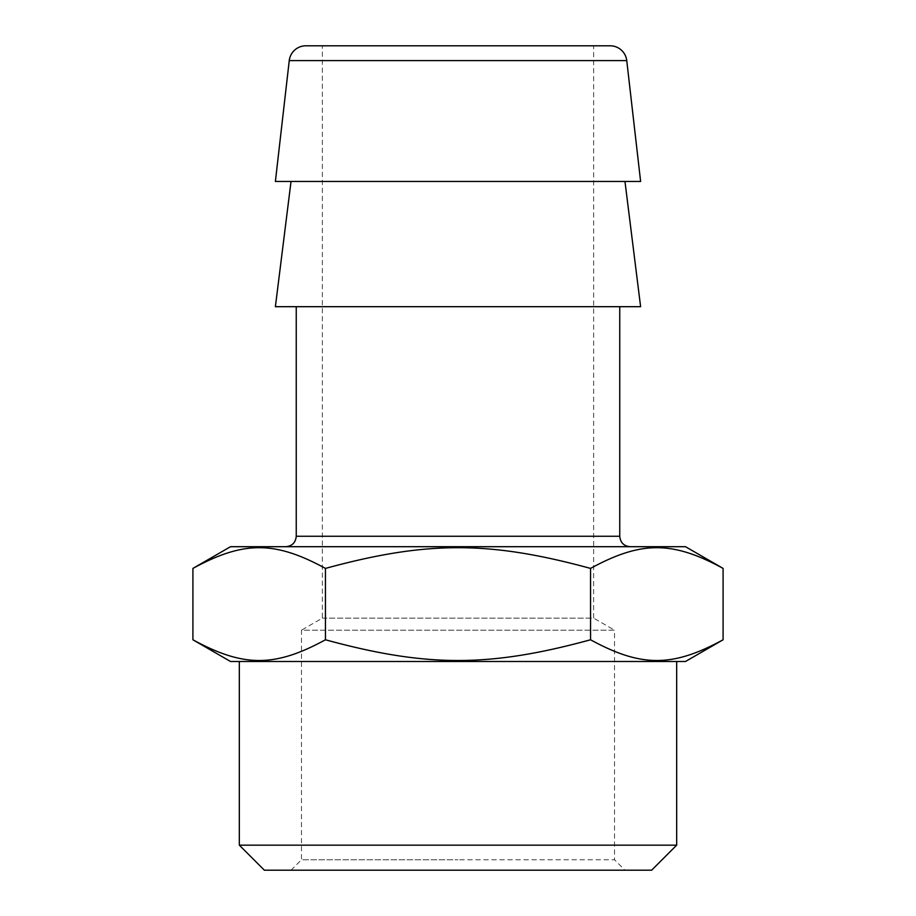 <?xml version="1.0" encoding="UTF-8"?>
<svg xmlns="http://www.w3.org/2000/svg" width="916" height="916" viewBox="0 0 916 916"><rect width="100%" height="100%" fill="white"/><g stroke="black" fill="none" stroke-linecap="round" stroke-linejoin="round"><path stroke-width="0.69" stroke-dasharray="4.58 3.44" d="M619.754 306.688L296.246 306.688L619.754 306.688M630.174 546.703L285.815 546.703L630.174 546.703M230.511 546.703L685.489 546.703M192.91 568.412C243.587 540.784 274.766 540.784 325.455 568.412C426.822 540.784 489.178 540.784 590.545 568.412C641.234 540.784 672.413 540.784 723.09 568.412M230.511 661.489L685.489 661.489M192.91 639.78C243.587 667.409 274.766 667.409 325.455 639.78C426.822 667.409 489.178 667.409 590.545 639.78C641.234 667.409 672.413 667.409 723.09 639.78M676.672 661.489L239.328 661.489L676.672 661.489M676.672 845.159L239.328 845.159M651.631 870.2L264.369 870.2M291.036 870.2L301.467 859.769L458 859.769L301.467 859.769L301.467 630.185L614.533 630.185L614.533 859.769L458 859.769L614.533 859.769L624.964 870.2M322.34 618.14L593.66 618.14L614.533 630.185L301.467 630.185L322.34 618.14L322.34 45.8L593.66 45.8L593.66 618.14L322.34 618.14M305.841 45.8L610.159 45.8M275.384 181.46L640.616 181.46M291.036 181.46L624.964 181.46L291.036 181.46M275.384 306.688L640.616 306.688M593.66 45.8L322.34 45.8M325.455 568.412L325.455 639.78M590.545 568.412L590.545 639.78M619.743 536.261L296.246 536.261M289.25 60.593L626.75 60.593"/><path stroke-width="1.37" d="M296.246 306.688L296.246 536.261C295.628 542.604 292.158 546.085 285.815 546.703M296.257 536.261L619.754 536.261L619.754 306.688M192.91 568.412C243.587 540.784 274.766 540.784 325.455 568.412C426.822 540.784 489.178 540.784 590.545 568.412C641.234 540.784 672.413 540.784 723.09 568.412L685.489 546.703L230.511 546.703L192.91 568.412L192.91 639.78L230.511 661.489L685.489 661.489L723.09 639.78C672.413 667.409 641.234 667.409 590.545 639.78C489.178 667.409 426.822 667.409 325.455 639.78C274.766 667.409 243.587 667.409 192.91 639.78M239.328 661.489L239.328 845.159L676.672 845.159L676.672 661.489M239.328 845.159L264.369 870.2L651.631 870.2L676.672 845.159M305.841 45.8A16.694 16.694 0 0 0 289.25 60.593L275.384 181.46L640.616 181.46L626.75 60.593A16.694 16.694 0 0 0 610.159 45.8L305.841 45.8M291.036 181.46L275.384 306.688L640.616 306.688L624.964 181.46M723.09 568.412L723.09 639.78M590.545 568.412L590.545 639.78M325.455 568.412L325.455 639.78M626.75 60.593L289.25 60.593M619.754 536.261C620.372 542.604 623.842 546.085 630.185 546.703"/></g></svg>

